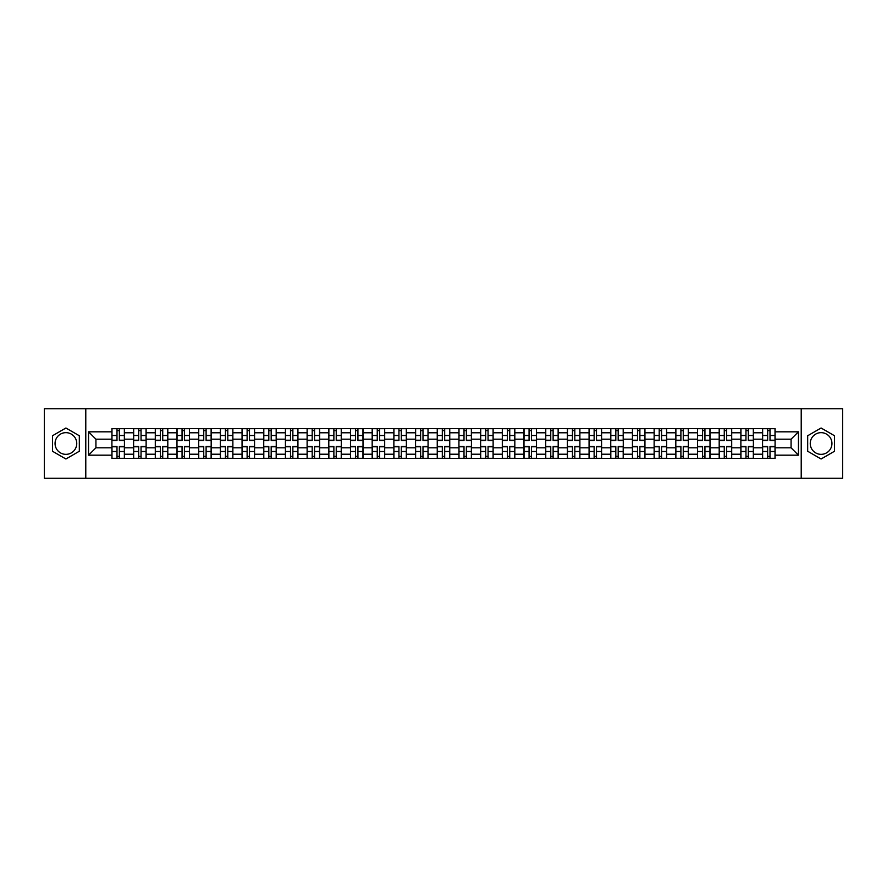 <?xml version="1.0" encoding="UTF-8"?>
<svg xmlns="http://www.w3.org/2000/svg" width="887" height="887" viewBox="0 0 887 887"><rect width="100%" height="100%" fill="white"/><g stroke="black" fill="none" stroke-linecap="round" stroke-linejoin="round"><path stroke-width="1.33" d="M65.904 454.344A10.844 10.844 0 0 1 55.061 443.5A10.844 10.844 0 0 1 65.904 432.656A10.844 10.844 0 0 1 76.748 443.5A10.844 10.844 0 0 1 65.904 454.344M821.096 454.344A10.844 10.844 0 0 1 810.252 443.5A10.844 10.844 0 0 1 821.096 432.656A10.844 10.844 0 0 1 831.939 443.5A10.844 10.844 0 0 1 821.096 454.344M801.216 478.259L842.65 478.259L842.65 408.741L44.35 408.741L44.35 478.259L801.216 478.259L801.216 408.741M133.604 458.446L133.604 432.789L124.435 432.789L124.435 458.446M124.435 432.789L124.435 428.554M133.604 432.789L133.604 428.554M146.122 428.554L146.122 458.446M155.292 458.446L155.292 428.554M167.809 428.554L167.809 458.446M176.979 458.446L176.979 428.554M189.496 428.554L189.496 458.446M198.666 458.446L198.666 428.554M211.184 428.554L211.184 458.446M220.364 458.446L220.364 428.554M232.871 428.554L232.871 458.446M242.051 458.446L242.051 428.554M254.558 428.554L254.558 458.446M263.738 458.446L263.738 428.554M276.245 428.554L276.245 458.446M285.426 458.446L285.426 428.554M297.932 428.554L297.932 458.446M307.113 458.446L307.113 428.554M319.63 428.554L319.63 458.446M328.8 458.446L328.8 428.554M341.318 428.554L341.318 458.446M350.487 458.446L350.487 428.554M363.005 428.554L363.005 458.446M372.174 458.446L372.174 428.554M384.692 428.554L384.692 458.446M393.872 458.446L393.872 428.554M406.379 428.554L406.379 458.446M415.559 458.446L415.559 428.554M428.066 428.554L428.066 458.446M437.247 458.446L437.247 428.554M449.753 428.554L449.753 458.446M458.934 458.446L458.934 428.554M471.44 428.554L471.44 458.446M480.621 458.446L480.621 428.554M493.128 428.554L493.128 458.446M502.308 458.446L502.308 428.554M514.826 428.554L514.826 458.446M523.995 458.446L523.995 428.554M536.513 428.554L536.513 458.446M545.682 458.446L545.682 428.554M558.2 428.554L558.2 458.446M567.37 458.446L567.37 428.554M579.887 428.554L579.887 458.446M589.068 458.446L589.068 428.554M601.574 428.554L601.574 458.446M610.755 458.446L610.755 428.554M623.262 428.554L623.262 458.446M632.442 458.446L632.442 428.554M644.949 428.554L644.949 458.446M654.129 458.446L654.129 428.554M666.636 428.554L666.636 458.446M675.816 458.446L675.816 428.554M688.334 428.554L688.334 458.446M697.504 458.446L697.504 428.554M710.021 428.554L710.021 458.446M719.191 458.446L719.191 428.554M731.708 428.554L731.708 458.446M740.878 458.446L740.878 428.554M753.396 428.554L753.396 458.446M762.565 458.446L762.565 428.554M762.565 447.813L753.396 447.813M740.878 447.813L731.708 447.813M719.191 447.813L710.021 447.813M697.504 447.813L688.334 447.813M675.816 447.813L666.636 447.813M654.129 447.813L644.949 447.813M632.442 447.813L623.262 447.813M610.755 447.813L601.574 447.813M589.068 447.813L579.887 447.813M567.37 447.813L558.2 447.813M545.682 447.813L536.513 447.813M523.995 447.813L514.826 447.813M502.308 447.813L493.128 447.813M480.621 447.813L471.44 447.813M458.934 447.813L449.753 447.813M437.247 447.813L428.066 447.813M415.559 447.813L406.379 447.813M393.872 447.813L384.692 447.813M372.174 447.813L363.005 447.813M350.487 447.813L341.318 447.813M328.8 447.813L319.63 447.813M307.113 447.813L297.932 447.813M285.426 447.813L276.245 447.813M263.738 447.813L254.558 447.813M242.051 447.813L232.871 447.813M220.364 447.813L211.184 447.813M198.666 447.813L189.496 447.813M176.979 447.813L167.809 447.813M155.292 447.813L146.122 447.813M133.604 447.813L124.435 447.813M762.565 439.187L753.396 439.187M740.878 439.187L731.708 439.187M719.191 439.187L710.021 439.187M697.504 439.187L688.334 439.187M675.816 439.187L666.636 439.187M654.129 439.187L644.949 439.187M632.442 439.187L623.262 439.187M610.755 439.187L601.574 439.187M589.068 439.187L579.887 439.187M567.37 439.187L558.2 439.187M545.682 439.187L536.513 439.187M523.995 439.187L514.826 439.187M502.308 439.187L493.128 439.187M480.621 439.187L471.44 439.187M458.934 439.187L449.753 439.187M437.247 439.187L428.066 439.187M415.559 439.187L406.379 439.187M393.872 439.187L384.692 439.187M372.174 439.187L363.005 439.187M350.487 439.187L341.318 439.187M328.8 439.187L319.63 439.187M307.113 439.187L297.932 439.187M285.426 439.187L276.245 439.187M263.738 439.187L254.558 439.187M242.051 439.187L232.871 439.187M220.364 439.187L211.184 439.187M198.666 439.187L189.496 439.187M176.979 439.187L167.809 439.187M155.292 439.187L146.122 439.187M133.604 439.187L124.435 439.187M95.929 447.813L111.917 447.813L111.917 439.187L95.929 439.187L95.929 447.813L88.556 455.175L88.556 431.825L111.917 431.825L111.917 439.187M775.083 439.187L775.083 447.813L791.071 447.813L791.071 439.187L775.083 439.187L775.083 428.554L111.917 428.554L111.917 431.825M775.083 431.825L798.444 431.825L798.444 455.175L775.083 455.175L775.083 447.813M111.917 447.813L111.917 458.446L775.083 458.446L775.083 455.175M111.917 455.175L88.556 455.175M85.784 478.259L85.784 408.741M79.32 435.75L65.904 428.011L52.488 435.75L52.488 451.25L65.904 458.989L79.32 451.25L79.32 435.75M834.512 435.75L821.096 428.011L807.68 435.75L807.68 451.25L821.096 458.989L834.512 451.25L834.512 435.75M119.357 456.361L116.995 456.361M116.995 430.638L119.357 430.638M141.044 456.361L138.682 456.361M138.682 430.638L141.044 430.638M162.731 456.361L160.37 456.361M160.37 430.638L162.731 430.638M184.418 456.361L182.057 456.361M182.057 430.638L184.418 430.638M206.106 456.361L203.744 456.361M203.744 430.638L206.106 430.638M227.793 456.361L225.431 456.361M225.431 430.638L227.793 430.638M249.491 456.361L247.118 456.361M247.118 430.638L249.491 430.638M271.178 456.361L268.816 456.361M268.816 430.638L271.178 430.638M292.865 456.361L290.504 456.361M290.504 430.638L292.865 430.638M314.552 456.361L312.191 456.361M312.191 430.638L314.552 430.638M336.24 456.361L333.878 456.361M333.878 430.638L336.24 430.638M357.927 456.361L355.565 456.361M355.565 430.638L357.927 430.638M379.614 456.361L377.252 456.361M377.252 430.638L379.614 430.638M401.301 456.361L398.939 456.361M398.939 430.638L401.301 430.638M422.988 456.361L420.626 456.361M420.626 430.638L422.988 430.638M444.686 456.361L442.314 456.361M442.314 430.638L444.686 430.638M466.374 456.361L464.012 456.361M464.012 430.638L466.374 430.638M488.061 456.361L485.699 456.361M485.699 430.638L488.061 430.638M509.748 456.361L507.386 456.361M507.386 430.638L509.748 430.638M531.435 456.361L529.073 456.361M529.073 430.638L531.435 430.638M553.122 456.361L550.76 456.361M550.76 430.638L553.122 430.638M574.809 456.361L572.448 456.361M572.448 430.638L574.809 430.638M596.496 456.361L594.135 456.361M594.135 430.638L596.496 430.638M618.184 456.361L615.822 456.361M615.822 430.638L618.184 430.638M639.882 456.361L637.509 456.361M637.509 430.638L639.882 430.638M661.569 456.361L659.207 456.361M659.207 430.638L661.569 430.638M683.256 456.361L680.894 456.361M680.894 430.638L683.256 430.638M704.943 456.361L702.582 456.361M702.582 430.638L704.943 430.638M726.63 456.361L724.269 456.361M724.269 430.638L726.63 430.638M748.318 456.361L745.956 456.361M745.956 430.638L748.318 430.638M770.005 456.361L767.643 456.361M767.643 430.638L770.005 430.638M88.556 431.825L95.929 439.187M791.071 447.813L798.444 455.175M791.071 439.187L798.444 431.825M119.357 440.506L119.357 428.698L124.357 428.698L124.357 440.506L119.357 440.506M116.995 430.505L119.357 430.505M116.995 428.698L111.984 428.698L111.984 440.506L116.995 440.506L116.995 428.698L119.357 428.698M116.995 446.494L116.995 458.302L111.984 458.302L111.984 446.494L116.995 446.494M119.357 456.495L116.995 456.495M119.357 458.302L124.357 458.302L124.357 446.494L119.357 446.494L119.357 458.302L116.995 458.302M141.044 440.506L141.044 428.698L146.045 428.698L146.045 440.506L141.044 440.506M138.682 430.505L141.044 430.505M138.682 428.698L133.671 428.698L133.671 440.506L138.682 440.506L138.682 428.698L141.044 428.698M162.731 440.506L162.731 428.698L167.743 428.698L167.743 440.506L162.731 440.506M160.37 430.505L162.731 430.505M160.37 428.698L155.369 428.698L155.369 440.506L160.37 440.506L160.37 428.698L162.731 428.698M184.418 440.506L184.418 428.698L189.43 428.698L189.43 440.506L184.418 440.506M182.057 430.505L184.418 430.505M182.057 428.698L177.056 428.698L177.056 440.506L182.057 440.506L182.057 428.698L184.418 428.698M138.682 446.494L138.682 458.302L133.671 458.302L133.671 446.494L138.682 446.494M141.044 456.495L138.682 456.495M141.044 458.302L146.045 458.302L146.045 446.494L141.044 446.494L141.044 458.302L138.682 458.302M160.37 446.494L160.37 458.302L155.369 458.302L155.369 446.494L160.37 446.494M162.731 456.495L160.37 456.495M162.731 458.302L167.743 458.302L167.743 446.494L162.731 446.494L162.731 458.302L160.37 458.302M182.057 446.494L182.057 458.302L177.056 458.302L177.056 446.494L182.057 446.494M184.418 456.495L182.057 456.495M184.418 458.302L189.43 458.302L189.43 446.494L184.418 446.494L184.418 458.302L182.057 458.302M206.106 440.506L206.106 428.698L211.117 428.698L211.117 440.506L206.106 440.506M203.744 430.505L206.106 430.505M203.744 428.698L198.743 428.698L198.743 440.506L203.744 440.506L203.744 428.698L206.106 428.698M227.793 440.506L227.793 428.698L232.804 428.698L232.804 440.506L227.793 440.506M225.431 430.505L227.793 430.505M225.431 428.698L220.431 428.698L220.431 440.506L225.431 440.506L225.431 428.698L227.793 428.698M203.744 446.494L203.744 458.302L198.743 458.302L198.743 446.494L203.744 446.494M206.106 456.495L203.744 456.495M206.106 458.302L211.117 458.302L211.117 446.494L206.106 446.494L206.106 458.302L203.744 458.302M225.431 446.494L225.431 458.302L220.431 458.302L220.431 446.494L225.431 446.494M227.793 456.495L225.431 456.495M227.793 458.302L232.804 458.302L232.804 446.494L227.793 446.494L227.793 458.302L225.431 458.302M249.491 440.506L249.491 428.698L254.491 428.698L254.491 440.506L249.491 440.506M247.118 430.505L249.491 430.505M247.118 428.698L242.118 428.698L242.118 440.506L247.118 440.506L247.118 428.698L249.491 428.698M271.178 440.506L271.178 428.698L276.179 428.698L276.179 440.506L271.178 440.506M268.816 430.505L271.178 430.505M268.816 428.698L263.805 428.698L263.805 440.506L268.816 440.506L268.816 428.698L271.178 428.698M292.865 440.506L292.865 428.698L297.866 428.698L297.866 440.506L292.865 440.506M290.504 430.505L292.865 430.505M290.504 428.698L285.492 428.698L285.492 440.506L290.504 440.506L290.504 428.698L292.865 428.698M314.552 440.506L314.552 428.698L319.553 428.698L319.553 440.506L314.552 440.506M312.191 430.505L314.552 430.505M312.191 428.698L307.179 428.698L307.179 440.506L312.191 440.506L312.191 428.698L314.552 428.698M336.24 440.506L336.24 428.698L341.24 428.698L341.24 440.506L336.24 440.506M333.878 430.505L336.24 430.505M333.878 428.698L328.866 428.698L328.866 440.506L333.878 440.506L333.878 428.698L336.24 428.698M357.927 440.506L357.927 428.698L362.938 428.698L362.938 440.506L357.927 440.506M355.565 430.505L357.927 430.505M355.565 428.698L350.565 428.698L350.565 440.506L355.565 440.506L355.565 428.698L357.927 428.698M379.614 440.506L379.614 428.698L384.625 428.698L384.625 440.506L379.614 440.506M377.252 430.505L379.614 430.505M377.252 428.698L372.252 428.698L372.252 440.506L377.252 440.506L377.252 428.698L379.614 428.698M401.301 440.506L401.301 428.698L406.313 428.698L406.313 440.506L401.301 440.506M398.939 430.505L401.301 430.505M398.939 428.698L393.939 428.698L393.939 440.506L398.939 440.506L398.939 428.698L401.301 428.698M247.118 446.494L247.118 458.302L242.118 458.302L242.118 446.494L247.118 446.494M249.491 456.495L247.118 456.495M249.491 458.302L254.491 458.302L254.491 446.494L249.491 446.494L249.491 458.302L247.118 458.302M268.816 446.494L268.816 458.302L263.805 458.302L263.805 446.494L268.816 446.494M271.178 456.495L268.816 456.495M271.178 458.302L276.179 458.302L276.179 446.494L271.178 446.494L271.178 458.302L268.816 458.302M290.504 446.494L290.504 458.302L285.492 458.302L285.492 446.494L290.504 446.494M292.865 456.495L290.504 456.495M292.865 458.302L297.866 458.302L297.866 446.494L292.865 446.494L292.865 458.302L290.504 458.302M312.191 446.494L312.191 458.302L307.179 458.302L307.179 446.494L312.191 446.494M314.552 456.495L312.191 456.495M314.552 458.302L319.553 458.302L319.553 446.494L314.552 446.494L314.552 458.302L312.191 458.302M333.878 446.494L333.878 458.302L328.866 458.302L328.866 446.494L333.878 446.494M336.24 456.495L333.878 456.495M336.24 458.302L341.24 458.302L341.24 446.494L336.24 446.494L336.24 458.302L333.878 458.302M355.565 446.494L355.565 458.302L350.565 458.302L350.565 446.494L355.565 446.494M357.927 456.495L355.565 456.495M357.927 458.302L362.938 458.302L362.938 446.494L357.927 446.494L357.927 458.302L355.565 458.302M377.252 446.494L377.252 458.302L372.252 458.302L372.252 446.494L377.252 446.494M379.614 456.495L377.252 456.495M379.614 458.302L384.625 458.302L384.625 446.494L379.614 446.494L379.614 458.302L377.252 458.302M398.939 446.494L398.939 458.302L393.939 458.302L393.939 446.494L398.939 446.494M401.301 456.495L398.939 456.495M401.301 458.302L406.313 458.302L406.313 446.494L401.301 446.494L401.301 458.302L398.939 458.302M422.988 440.506L422.988 428.698L428 428.698L428 440.506L422.988 440.506M420.626 430.505L422.988 430.505M420.626 428.698L415.626 428.698L415.626 440.506L420.626 440.506L420.626 428.698L422.988 428.698M444.686 440.506L444.686 428.698L449.687 428.698L449.687 440.506L444.686 440.506M442.314 430.505L444.686 430.505M442.314 428.698L437.313 428.698L437.313 440.506L442.314 440.506L442.314 428.698L444.686 428.698M466.374 440.506L466.374 428.698L471.374 428.698L471.374 440.506L466.374 440.506M464.012 430.505L466.374 430.505M464.012 428.698L459 428.698L459 440.506L464.012 440.506L464.012 428.698L466.374 428.698M488.061 440.506L488.061 428.698L493.061 428.698L493.061 440.506L488.061 440.506M485.699 430.505L488.061 430.505M485.699 428.698L480.687 428.698L480.687 440.506L485.699 440.506L485.699 428.698L488.061 428.698M509.748 440.506L509.748 428.698L514.748 428.698L514.748 440.506L509.748 440.506M507.386 430.505L509.748 430.505M507.386 428.698L502.375 428.698L502.375 440.506L507.386 440.506L507.386 428.698L509.748 428.698M531.435 440.506L531.435 428.698L536.435 428.698L536.435 440.506L531.435 440.506M529.073 430.505L531.435 430.505M529.073 428.698L524.062 428.698L524.062 440.506L529.073 440.506L529.073 428.698L531.435 428.698M553.122 440.506L553.122 428.698L558.134 428.698L558.134 440.506L553.122 440.506M550.76 430.505L553.122 430.505M550.76 428.698L545.76 428.698L545.76 440.506L550.76 440.506L550.76 428.698L553.122 428.698M574.809 440.506L574.809 428.698L579.821 428.698L579.821 440.506L574.809 440.506M572.448 430.505L574.809 430.505M572.448 428.698L567.447 428.698L567.447 440.506L572.448 440.506L572.448 428.698L574.809 428.698M596.496 440.506L596.496 428.698L601.508 428.698L601.508 440.506L596.496 440.506M594.135 430.505L596.496 430.505M594.135 428.698L589.134 428.698L589.134 440.506L594.135 440.506L594.135 428.698L596.496 428.698M618.184 440.506L618.184 428.698L623.195 428.698L623.195 440.506L618.184 440.506M615.822 430.505L618.184 430.505M615.822 428.698L610.821 428.698L610.821 440.506L615.822 440.506L615.822 428.698L618.184 428.698M639.882 440.506L639.882 428.698L644.882 428.698L644.882 440.506L639.882 440.506M637.509 430.505L639.882 430.505M637.509 428.698L632.509 428.698L632.509 440.506L637.509 440.506L637.509 428.698L639.882 428.698M661.569 440.506L661.569 428.698L666.569 428.698L666.569 440.506L661.569 440.506M659.207 430.505L661.569 430.505M659.207 428.698L654.196 428.698L654.196 440.506L659.207 440.506L659.207 428.698L661.569 428.698M683.256 440.506L683.256 428.698L688.257 428.698L688.257 440.506L683.256 440.506M680.894 430.505L683.256 430.505M680.894 428.698L675.883 428.698L675.883 440.506L680.894 440.506L680.894 428.698L683.256 428.698M704.943 440.506L704.943 428.698L709.944 428.698L709.944 440.506L704.943 440.506M702.582 430.505L704.943 430.505M702.582 428.698L697.57 428.698L697.57 440.506L702.582 440.506L702.582 428.698L704.943 428.698M726.63 440.506L726.63 428.698L731.631 428.698L731.631 440.506L726.63 440.506M724.269 430.505L726.63 430.505M724.269 428.698L719.257 428.698L719.257 440.506L724.269 440.506L724.269 428.698L726.63 428.698M420.626 446.494L420.626 458.302L415.626 458.302L415.626 446.494L420.626 446.494M422.988 456.495L420.626 456.495M422.988 458.302L428 458.302L428 446.494L422.988 446.494L422.988 458.302L420.626 458.302M442.314 446.494L442.314 458.302L437.313 458.302L437.313 446.494L442.314 446.494M444.686 456.495L442.314 456.495M444.686 458.302L449.687 458.302L449.687 446.494L444.686 446.494L444.686 458.302L442.314 458.302M464.012 446.494L464.012 458.302L459 458.302L459 446.494L464.012 446.494M466.374 456.495L464.012 456.495M466.374 458.302L471.374 458.302L471.374 446.494L466.374 446.494L466.374 458.302L464.012 458.302M485.699 446.494L485.699 458.302L480.687 458.302L480.687 446.494L485.699 446.494M488.061 456.495L485.699 456.495M488.061 458.302L493.061 458.302L493.061 446.494L488.061 446.494L488.061 458.302L485.699 458.302M507.386 446.494L507.386 458.302L502.375 458.302L502.375 446.494L507.386 446.494M509.748 456.495L507.386 456.495M509.748 458.302L514.748 458.302L514.748 446.494L509.748 446.494L509.748 458.302L507.386 458.302M529.073 446.494L529.073 458.302L524.062 458.302L524.062 446.494L529.073 446.494M531.435 456.495L529.073 456.495M531.435 458.302L536.435 458.302L536.435 446.494L531.435 446.494L531.435 458.302L529.073 458.302M550.76 446.494L550.76 458.302L545.76 458.302L545.76 446.494L550.76 446.494M553.122 456.495L550.76 456.495M553.122 458.302L558.134 458.302L558.134 446.494L553.122 446.494L553.122 458.302L550.76 458.302M572.448 446.494L572.448 458.302L567.447 458.302L567.447 446.494L572.448 446.494M574.809 456.495L572.448 456.495M574.809 458.302L579.821 458.302L579.821 446.494L574.809 446.494L574.809 458.302L572.448 458.302M594.135 446.494L594.135 458.302L589.134 458.302L589.134 446.494L594.135 446.494M596.496 456.495L594.135 456.495M596.496 458.302L601.508 458.302L601.508 446.494L596.496 446.494L596.496 458.302L594.135 458.302M615.822 446.494L615.822 458.302L610.821 458.302L610.821 446.494L615.822 446.494M618.184 456.495L615.822 456.495M618.184 458.302L623.195 458.302L623.195 446.494L618.184 446.494L618.184 458.302L615.822 458.302M637.509 446.494L637.509 458.302L632.509 458.302L632.509 446.494L637.509 446.494M639.882 456.495L637.509 456.495M639.882 458.302L644.882 458.302L644.882 446.494L639.882 446.494L639.882 458.302L637.509 458.302M659.207 446.494L659.207 458.302L654.196 458.302L654.196 446.494L659.207 446.494M661.569 456.495L659.207 456.495M661.569 458.302L666.569 458.302L666.569 446.494L661.569 446.494L661.569 458.302L659.207 458.302M680.894 446.494L680.894 458.302L675.883 458.302L675.883 446.494L680.894 446.494M683.256 456.495L680.894 456.495M683.256 458.302L688.257 458.302L688.257 446.494L683.256 446.494L683.256 458.302L680.894 458.302M702.582 446.494L702.582 458.302L697.57 458.302L697.57 446.494L702.582 446.494M704.943 456.495L702.582 456.495M704.943 458.302L709.944 458.302L709.944 446.494L704.943 446.494L704.943 458.302L702.582 458.302M724.269 446.494L724.269 458.302L719.257 458.302L719.257 446.494L724.269 446.494M726.63 456.495L724.269 456.495M726.63 458.302L731.631 458.302L731.631 446.494L726.63 446.494L726.63 458.302L724.269 458.302M748.318 440.506L748.318 428.698L753.329 428.698L753.329 440.506L748.318 440.506M745.956 430.505L748.318 430.505M745.956 428.698L740.955 428.698L740.955 440.506L745.956 440.506L745.956 428.698L748.318 428.698M745.956 446.494L745.956 458.302L740.955 458.302L740.955 446.494L745.956 446.494M748.318 456.495L745.956 456.495M748.318 458.302L753.329 458.302L753.329 446.494L748.318 446.494L748.318 458.302L745.956 458.302M770.005 440.506L770.005 428.698L775.016 428.698L775.016 440.506L770.005 440.506M767.643 430.505L770.005 430.505M767.643 428.698L762.643 428.698L762.643 440.506L767.643 440.506L767.643 428.698L770.005 428.698M767.643 446.494L767.643 458.302L762.643 458.302L762.643 446.494L767.643 446.494M770.005 456.495L767.643 456.495M770.005 458.302L775.016 458.302L775.016 446.494L770.005 446.494L770.005 458.302L767.643 458.302M740.878 432.789L731.708 432.789M719.191 432.789L710.021 432.789M697.504 432.789L688.334 432.789M675.816 432.789L666.636 432.789M654.129 432.789L644.949 432.789M632.442 432.789L623.262 432.789M610.755 432.789L601.574 432.789M589.068 432.789L579.887 432.789M567.37 432.789L558.2 432.789M545.682 432.789L536.513 432.789M523.995 432.789L514.826 432.789M502.308 432.789L493.128 432.789M480.621 432.789L471.44 432.789M458.934 432.789L449.753 432.789M437.247 432.789L428.066 432.789M415.559 432.789L406.379 432.789M393.872 432.789L384.692 432.789M372.174 432.789L363.005 432.789M350.487 432.789L341.318 432.789M328.8 432.789L319.63 432.789M307.113 432.789L297.932 432.789M285.426 432.789L276.245 432.789M263.738 432.789L254.558 432.789M242.051 432.789L232.871 432.789M220.364 432.789L211.184 432.789M198.666 432.789L189.496 432.789M176.979 432.789L167.809 432.789M155.292 432.789L146.122 432.789M762.565 432.789L753.396 432.789M740.878 454.211L731.708 454.211M719.191 454.211L710.021 454.211M697.504 454.211L688.334 454.211M675.816 454.211L666.636 454.211M654.129 454.211L644.949 454.211M632.442 454.211L623.262 454.211M610.755 454.211L601.574 454.211M589.068 454.211L579.887 454.211M567.37 454.211L558.2 454.211M545.682 454.211L536.513 454.211M523.995 454.211L514.826 454.211M502.308 454.211L493.128 454.211M480.621 454.211L471.44 454.211M458.934 454.211L449.753 454.211M437.247 454.211L428.066 454.211M415.559 454.211L406.379 454.211M393.872 454.211L384.692 454.211M372.174 454.211L363.005 454.211M350.487 454.211L341.318 454.211M328.8 454.211L319.63 454.211M307.113 454.211L297.932 454.211M285.426 454.211L276.245 454.211M263.738 454.211L254.558 454.211M242.051 454.211L232.871 454.211M220.364 454.211L211.184 454.211M198.666 454.211L189.496 454.211M176.979 454.211L167.809 454.211M155.292 454.211L146.122 454.211M133.604 454.211L124.435 454.211M762.565 454.211L753.396 454.211M119.357 440.218L124.357 440.218M119.357 435.517L124.357 435.517M111.984 440.218L116.995 440.218M111.984 435.517L116.995 435.517M116.995 446.782L111.984 446.782M116.995 451.483L111.984 451.483M124.357 446.782L119.357 446.782M124.357 451.483L119.357 451.483M141.044 440.218L146.045 440.218M141.044 435.517L146.045 435.517M133.671 440.218L138.682 440.218M133.671 435.517L138.682 435.517M162.731 440.218L167.743 440.218M162.731 435.517L167.743 435.517M155.369 440.218L160.37 440.218M155.369 435.517L160.37 435.517M184.418 440.218L189.43 440.218M184.418 435.517L189.43 435.517M177.056 440.218L182.057 440.218M177.056 435.517L182.057 435.517M138.682 446.782L133.671 446.782M138.682 451.483L133.671 451.483M146.045 446.782L141.044 446.782M146.045 451.483L141.044 451.483M160.37 446.782L155.369 446.782M160.37 451.483L155.369 451.483M167.743 446.782L162.731 446.782M167.743 451.483L162.731 451.483M182.057 446.782L177.056 446.782M182.057 451.483L177.056 451.483M189.43 446.782L184.418 446.782M189.43 451.483L184.418 451.483M206.106 440.218L211.117 440.218M206.106 435.517L211.117 435.517M198.743 440.218L203.744 440.218M198.743 435.517L203.744 435.517M227.793 440.218L232.804 440.218M227.793 435.517L232.804 435.517M220.431 440.218L225.431 440.218M220.431 435.517L225.431 435.517M203.744 446.782L198.743 446.782M203.744 451.483L198.743 451.483M211.117 446.782L206.106 446.782M211.117 451.483L206.106 451.483M225.431 446.782L220.431 446.782M225.431 451.483L220.431 451.483M232.804 446.782L227.793 446.782M232.804 451.483L227.793 451.483M249.491 440.218L254.491 440.218M249.491 435.517L254.491 435.517M242.118 440.218L247.118 440.218M242.118 435.517L247.118 435.517M271.178 440.218L276.179 440.218M271.178 435.517L276.179 435.517M263.805 440.218L268.816 440.218M263.805 435.517L268.816 435.517M292.865 440.218L297.866 440.218M292.865 435.517L297.866 435.517M285.492 440.218L290.504 440.218M285.492 435.517L290.504 435.517M314.552 440.218L319.553 440.218M314.552 435.517L319.553 435.517M307.179 440.218L312.191 440.218M307.179 435.517L312.191 435.517M336.24 440.218L341.24 440.218M336.24 435.517L341.24 435.517M328.866 440.218L333.878 440.218M328.866 435.517L333.878 435.517M357.927 440.218L362.938 440.218M357.927 435.517L362.938 435.517M350.565 440.218L355.565 440.218M350.565 435.517L355.565 435.517M379.614 440.218L384.625 440.218M379.614 435.517L384.625 435.517M372.252 440.218L377.252 440.218M372.252 435.517L377.252 435.517M401.301 440.218L406.313 440.218M401.301 435.517L406.313 435.517M393.939 440.218L398.939 440.218M393.939 435.517L398.939 435.517M247.118 446.782L242.118 446.782M247.118 451.483L242.118 451.483M254.491 446.782L249.491 446.782M254.491 451.483L249.491 451.483M268.816 446.782L263.805 446.782M268.816 451.483L263.805 451.483M276.179 446.782L271.178 446.782M276.179 451.483L271.178 451.483M290.504 446.782L285.492 446.782M290.504 451.483L285.492 451.483M297.866 446.782L292.865 446.782M297.866 451.483L292.865 451.483M312.191 446.782L307.179 446.782M312.191 451.483L307.179 451.483M319.553 446.782L314.552 446.782M319.553 451.483L314.552 451.483M333.878 446.782L328.866 446.782M333.878 451.483L328.866 451.483M341.24 446.782L336.24 446.782M341.24 451.483L336.24 451.483M355.565 446.782L350.565 446.782M355.565 451.483L350.565 451.483M362.938 446.782L357.927 446.782M362.938 451.483L357.927 451.483M377.252 446.782L372.252 446.782M377.252 451.483L372.252 451.483M384.625 446.782L379.614 446.782M384.625 451.483L379.614 451.483M398.939 446.782L393.939 446.782M398.939 451.483L393.939 451.483M406.313 446.782L401.301 446.782M406.313 451.483L401.301 451.483M422.988 440.218L428 440.218M422.988 435.517L428 435.517M415.626 440.218L420.626 440.218M415.626 435.517L420.626 435.517M444.686 440.218L449.687 440.218M444.686 435.517L449.687 435.517M437.313 440.218L442.314 440.218M437.313 435.517L442.314 435.517M466.374 440.218L471.374 440.218M466.374 435.517L471.374 435.517M459 440.218L464.012 440.218M459 435.517L464.012 435.517M488.061 440.218L493.061 440.218M488.061 435.517L493.061 435.517M480.687 440.218L485.699 440.218M480.687 435.517L485.699 435.517M509.748 440.218L514.748 440.218M509.748 435.517L514.748 435.517M502.375 440.218L507.386 440.218M502.375 435.517L507.386 435.517M531.435 440.218L536.435 440.218M531.435 435.517L536.435 435.517M524.062 440.218L529.073 440.218M524.062 435.517L529.073 435.517M553.122 440.218L558.134 440.218M553.122 435.517L558.134 435.517M545.76 440.218L550.76 440.218M545.76 435.517L550.76 435.517M574.809 440.218L579.821 440.218M574.809 435.517L579.821 435.517M567.447 440.218L572.448 440.218M567.447 435.517L572.448 435.517M596.496 440.218L601.508 440.218M596.496 435.517L601.508 435.517M589.134 440.218L594.135 440.218M589.134 435.517L594.135 435.517M618.184 440.218L623.195 440.218M618.184 435.517L623.195 435.517M610.821 440.218L615.822 440.218M610.821 435.517L615.822 435.517M639.882 440.218L644.882 440.218M639.882 435.517L644.882 435.517M632.509 440.218L637.509 440.218M632.509 435.517L637.509 435.517M661.569 440.218L666.569 440.218M661.569 435.517L666.569 435.517M654.196 440.218L659.207 440.218M654.196 435.517L659.207 435.517M683.256 440.218L688.257 440.218M683.256 435.517L688.257 435.517M675.883 440.218L680.894 440.218M675.883 435.517L680.894 435.517M704.943 440.218L709.944 440.218M704.943 435.517L709.944 435.517M697.57 440.218L702.582 440.218M697.57 435.517L702.582 435.517M726.63 440.218L731.631 440.218M726.63 435.517L731.631 435.517M719.257 440.218L724.269 440.218M719.257 435.517L724.269 435.517M420.626 446.782L415.626 446.782M420.626 451.483L415.626 451.483M428 446.782L422.988 446.782M428 451.483L422.988 451.483M442.314 446.782L437.313 446.782M442.314 451.483L437.313 451.483M449.687 446.782L444.686 446.782M449.687 451.483L444.686 451.483M464.012 446.782L459 446.782M464.012 451.483L459 451.483M471.374 446.782L466.374 446.782M471.374 451.483L466.374 451.483M485.699 446.782L480.687 446.782M485.699 451.483L480.687 451.483M493.061 446.782L488.061 446.782M493.061 451.483L488.061 451.483M507.386 446.782L502.375 446.782M507.386 451.483L502.375 451.483M514.748 446.782L509.748 446.782M514.748 451.483L509.748 451.483M529.073 446.782L524.062 446.782M529.073 451.483L524.062 451.483M536.435 446.782L531.435 446.782M536.435 451.483L531.435 451.483M550.76 446.782L545.76 446.782M550.76 451.483L545.76 451.483M558.134 446.782L553.122 446.782M558.134 451.483L553.122 451.483M572.448 446.782L567.447 446.782M572.448 451.483L567.447 451.483M579.821 446.782L574.809 446.782M579.821 451.483L574.809 451.483M594.135 446.782L589.134 446.782M594.135 451.483L589.134 451.483M601.508 446.782L596.496 446.782M601.508 451.483L596.496 451.483M615.822 446.782L610.821 446.782M615.822 451.483L610.821 451.483M623.195 446.782L618.184 446.782M623.195 451.483L618.184 451.483M637.509 446.782L632.509 446.782M637.509 451.483L632.509 451.483M644.882 446.782L639.882 446.782M644.882 451.483L639.882 451.483M659.207 446.782L654.196 446.782M659.207 451.483L654.196 451.483M666.569 446.782L661.569 446.782M666.569 451.483L661.569 451.483M680.894 446.782L675.883 446.782M680.894 451.483L675.883 451.483M688.257 446.782L683.256 446.782M688.257 451.483L683.256 451.483M702.582 446.782L697.57 446.782M702.582 451.483L697.57 451.483M709.944 446.782L704.943 446.782M709.944 451.483L704.943 451.483M724.269 446.782L719.257 446.782M724.269 451.483L719.257 451.483M731.631 446.782L726.63 446.782M731.631 451.483L726.63 451.483M748.318 440.218L753.329 440.218M748.318 435.517L753.329 435.517M740.955 440.218L745.956 440.218M740.955 435.517L745.956 435.517M745.956 446.782L740.955 446.782M745.956 451.483L740.955 451.483M753.329 446.782L748.318 446.782M753.329 451.483L748.318 451.483M770.005 440.218L775.016 440.218M770.005 435.517L775.016 435.517M762.643 440.218L767.643 440.218M762.643 435.517L767.643 435.517M767.643 446.782L762.643 446.782M767.643 451.483L762.643 451.483M775.016 446.782L770.005 446.782M775.016 451.483L770.005 451.483"/></g></svg>

